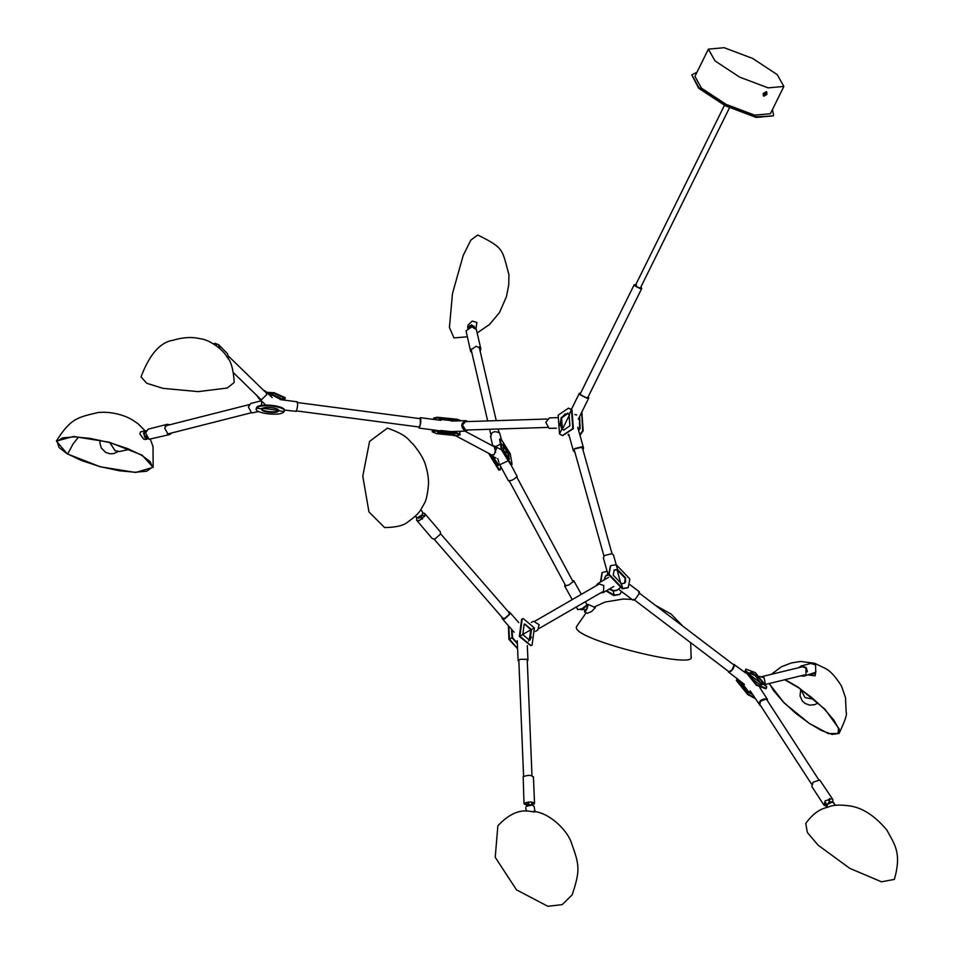 <?xml version="1.0" encoding="UTF-8"?>
<svg xmlns="http://www.w3.org/2000/svg" width="954" height="954" viewBox="0 0 954 954"><rect width="100%" height="100%" fill="white"/><g stroke="black" fill="none" stroke-linecap="round" stroke-linejoin="round"><path stroke-width="1.43" d="M144.066 432.937L145.64 432.567M145.246 437.826L146.833 437.457M146.177 436.276L144.424 436.682M261.277 400.775L250.759 403.482L248.386 407.012L251.641 412.927L258.737 411.591M263.411 390.15L265.51 391.212L266.762 394.61L261.766 399.452L258.713 398.319L257.544 396.196M284.256 410.041L296.217 411.389C297.779 406.511 298.006 403.387 296.909 402.028M280.011 399.118L273.035 395.421L269.624 395.159L272.892 395.397L280.214 398.617L280.261 397.949L273.082 394.753L268.921 394.491M283.612 400.036L285.163 398.319L274.12 393.382L267.358 392.988M285.163 398.319L285.21 397.651L274.168 392.714L266.691 392.344M257.246 395.91L258.784 398.402M278.485 410.387L262.064 408.217C259.333 411.174 276.648 413.464 278.485 410.387L278.568 410.256M261.825 409.349L262.016 408.884C263.841 405.82 281.168 408.097 278.437 411.055C276.6 414.131 259.285 411.842 262.016 408.884L256.543 408.169C259.595 403.041 288.466 406.857 283.91 411.782C280.858 416.898 251.987 413.082 256.543 408.169L256.59 407.501C259.643 402.373 288.513 406.189 283.958 411.114M284.268 410.339L283.91 411.782L278.616 410.59M169.824 434.523L168.154 434.44L164.684 428.096L167.236 424.327L148.156 429.169L145.604 432.937L149.074 439.281L169.824 434.523L171.744 432.961M167.236 424.327L169.669 424.792M145.568 430.767L140.536 431.864L139.856 433.951L143.649 439.09L145.163 439.484L147.369 438.995L145.568 438.673L143.494 433.152L146.236 430.731M129.494 449.358L119.572 451.516L115.1 450.705L109.853 442.68M67.245 453.854L100.146 466.756L135.683 472.48L153.141 467.317L142.063 455.106L109.161 442.191L73.625 436.479L56.369 441.046L67.245 453.854L59.076 447.521L57.037 441.38L62.63 437.886L74.114 436.86L89.903 438.339L109.257 442.513L127.8 448.666L141.55 455.201L150.16 461.641L152.413 467.162L146.618 471.228L135.134 472.254L119.345 470.775L99.991 466.613L81.436 460.496L67.674 453.961L73.053 443.98L78.502 437.039M228.125 358.823L228.578 357.023L227.338 353.517L218.597 344.68L219.814 348.544M218.597 344.68L215.21 343.38L213.398 343.786M215.544 345.157L216.653 345.181L215.998 345.467M234.207 382.459L227.255 388.016L198.325 391.629L163.086 388.361L146.725 383.281L141.001 376.89C149.48 354.578 160.057 342.391 172.757 340.316C182.858 337.287 191.885 336.738 199.839 338.658C209.522 339.457 223.451 349.963 226.897 356.856C231.011 360.994 233.444 369.52 234.207 382.459M617.512 569.478L625.693 578.005L624.739 583.156L621.412 583.705L613.231 575.167L614.185 570.027L617.512 569.478L616.201 564.732L629.843 578.947L628.245 587.533L622.712 588.451L609.081 574.225L610.667 565.65L616.201 564.732L613.482 554.978L611.741 553.725L604.526 555.538L603.345 557.816L607.913 574.165M608.58 577.349L597.812 583.562L603.763 585.446L603.5 592.374L600.388 593.054M597.812 583.562L596.107 585.792M618.419 589.119L632.943 600.149L635.197 599.339L639.442 593.293L639.311 591.766L630.034 584.73M624.5 583.323L625.252 578.362L617.059 569.824L613.971 570.218M617.131 569.776L617.906 570.075L617.131 569.776M625.478 579.507L625.562 582.119M628.018 587.7L622.27 588.809L608.64 574.582L610.453 565.829M619.861 587.974L617.202 590.109L613.494 590.681L609.797 588.797L613.601 590.705L616.964 590.276M609.284 589.095L613.16 591.063L616.749 590.466M606.577 590.645L614.293 595.213L619.826 594.294L621.603 591.54M606.076 590.943L613.851 595.57L619.599 594.461M608.187 575.143L605.766 575.882L604.431 579.746L605.766 575.882L608.425 573.748M605.551 576.073L603.977 579.996M607.138 571.374L602.248 572.412L600.901 581.773M602.034 572.603L600.424 582.047M575.393 448.809L581.153 447.354L582.548 448.356L612.063 553.809M588.201 396.769L588.773 397.997L586.793 398.176L580.163 394.813L579.328 393.334L571.41 409.361M580.652 393.036L579.328 393.334M574.845 452.089L573.426 450.92L574.606 448.642L581.821 446.818L583.562 448.07L582.954 449.811M557.136 417.649L549.504 417.888L545.771 422.288L549.087 428.334L556.432 428.203M568.095 434.69L569.252 436.05M578.494 430.015L579.567 428.251L579.448 416.85L579.638 428.119L578.494 430.015M578.649 430.588L580.092 428.358L579.615 416.528M579.829 434.797L582.655 430.707L581.713 412.271M579.972 435.298L583.168 430.814L581.845 412.009M567.547 413.69L561.608 417.947L562.407 429.228L563.945 430.123M559.497 433.963L558.162 415.157L568.501 408.145L571.482 409.731L572.817 428.537L562.478 435.549L559.497 433.963L561.894 429.121L561.095 417.828L567.296 413.619L569.085 414.573L569.884 425.866L563.683 430.075L561.894 429.121L560.463 425.234M559.95 425.114L561.238 417.613L567.964 413.046M568.751 408.205L571.995 409.838L573.33 428.656L562.729 435.608M561.882 429.121L561.691 417.852L565.269 413.738M586.245 397.675L587.831 397.532L641.756 288.442L640.182 288.585L634.875 285.89L634.207 284.709L580.282 393.799L580.95 394.98L586.245 397.675M634.207 284.709L635.841 284.578M640.873 287.059L641.756 288.442M636.521 285.234C634.815 285.544 635.793 286.427 639.442 287.905L640.492 287.81L729.476 107.826M766.861 92.013L763.164 93.468L764.011 96.163L763.367 95.829M768.113 87.863L739.696 77.155L715.059 60.949L708.393 49.131L724.158 47.7L752.575 58.409L777.224 74.615L783.878 86.444L768.113 87.863M708.393 49.131L694.917 76.403L701.572 88.221L726.221 104.427L754.638 115.136L770.391 113.717L783.878 86.444M764.011 96.163L766.992 94.315L766.229 91.691M766.694 92.037L766.849 94.243L763.379 95.662L763.224 93.456L766.348 91.727M764.011 94.792L765.06 92.681L766.05 92.908L765.013 95.018L764.011 94.792M763.701 94.506L764.703 94.732L765.74 92.621M691.769 74.841L698.686 88.269L725.386 105.811L756.164 117.425L773.241 115.875L756.462 116.817L725.684 105.214L698.984 87.661L691.769 74.841L696.992 72.194M773.539 115.267L772.478 109.507M828.358 799.869L829.944 802.219M827.035 804.735L825.711 802.767M829.324 798.51L829.646 801.408L827.392 804.341L831.161 801.968M827.392 805.295L825.437 804.449L827.237 804.413M818.77 779.776L766.861 699.819L765.931 699.127L760.565 701.142L759.801 704.41L811.711 784.355M762.198 676.553L802.517 666.763L806.416 668.098L807.394 671.819M760.648 705.71L760.123 705.543C758.311 701.512 760.445 699.234 766.551 698.686L767.72 701.142M750.19 690.839L760.123 705.543M765.191 683.088L764.082 677.781L759.718 676.422M745.563 672.916L734.723 664.998C732.91 670.018 730.764 672.308 728.296 671.854L744.43 684.4M734.473 664.509L733.399 664.58M761.96 684.674L755.21 675.575L749.784 673.25M766.336 688.323L765.883 688.812L756.379 685.27L745.05 671.163L745.873 669.112L755.377 672.653L766.706 686.761L766.336 688.323L756.832 684.781L745.503 670.674L745.873 669.112M745.503 670.674L749.749 673.894C748.83 668.945 762.246 679.117 762.461 683.541C763.379 688.49 749.963 678.318 749.749 673.894L749.963 672.964M766.706 686.761L762.461 683.541L762.246 684.483M740.972 681.776L748.33 691.459L752.026 693.677L748.21 691.364L740.972 681.776M740.841 681.681L740.507 682.778L747.864 691.948L752.539 694.476M736.941 678.723L736.798 679.963L748.127 694.059L754.686 697.791M737.156 678.401L736.333 680.452L747.674 694.548L755.139 698.495M633.575 599.315L728.963 671.771L731.968 669.97L734.055 665.069L638.667 592.613M832.818 799.464L819.736 780.014L813.023 782.256L811.878 786.549L823.982 805.188L825.127 800.895L831.84 798.665L832.818 799.464L832.854 801.98M823.982 805.188L826.558 806.261M881.52 881.806L849.811 868.379L818.138 845.208L807.382 832.532L805.748 823.397C817.089 808.038 825.723 808.193 829.61 806.524C833.808 804.854 840.689 804.663 850.252 805.975C862.953 808.038 875.14 816.052 886.803 830.016C894.613 844.493 901.9 852.685 894.375 879.421L881.52 881.806M801.157 665.975L805.927 667.43L806.035 674.836L803.817 676.159L815.694 672.308L815.598 664.89L810.817 663.435L801.157 665.975L798.581 667.717M803.817 676.159L800.68 675.873M808.455 674.943L815.05 675.861L815.92 671.354M813.726 699.234L805.033 697.624L800.752 689.265M784.701 679.749L798.367 687.643L811.484 697.374L824.471 709.168L834.082 720.389L838.53 728.606L838.065 733.554L832.115 734.425L821.525 730.537L809.159 723.287L796.041 713.556L783.067 701.727L773.467 690.493L769.437 683.458M769.127 683.541L784.224 703.003L809.29 723.418L828.477 733.638L839.079 733.435L839.162 728.928L824.96 709.263L798.367 687.321L785.166 679.642M434.118 539.201L502.71 618.12L504.583 618.466L509.114 614.591L509.066 612.599L440.569 533.775M517.235 640.611L518.129 660.609L519.978 659.333L526.882 659.297L527.956 660.18L527.276 660.991M518.129 660.609L518.869 661.361M518.821 622.664L509.591 612.122L509.734 614.257L504.594 618.943L502.186 618.597L501.864 617.155M509.591 612.122L508.208 611.609M535.397 631.429L537.77 630.069L539.153 624.703L533.584 621.245L531.306 622.437M529.172 640.241L530.925 629.747L524.533 624.083M530.722 645.643L519.346 636.39L521.623 619.206L522.983 618.681M519.894 636.235L522.172 619.051L523.257 618.597L534.359 627.923L532.082 645.107L530.996 645.572L519.894 636.235L522.78 634.577L524.151 624.262L524.807 623.988L531.473 629.592L530.102 639.895L529.446 640.17L522.78 634.577M531.521 637.165L528.54 641.16M511.893 629.676L512.56 637.606L517.366 643.473L512.62 637.749L511.893 629.676M511.523 629.246L512.012 637.761L517.378 643.819M508.732 626.074L509.484 639.216L517.593 648.493M508.399 625.681L508.935 639.383L517.605 648.792M533.429 776.747L534.514 803.387L531.843 804.949M526.787 805.152L524.008 803.828L524.283 803.268C529.768 801.408 533.095 801.634 534.24 803.948M533.155 777.307C531.998 774.994 528.683 774.767 523.186 776.628L524.008 803.828M533.036 811.365L533.226 811.389C549.265 812.558 566.366 829.586 570.874 841.321C579.316 864.896 580.7 869.201 572.197 894.804L562.18 904.63L547.858 906.3L516.484 889.832L495.221 857.276L497.857 825.83C507.91 814.99 517.927 810.053 527.92 811.007L534.443 811.997M531.783 804.604L531.819 802.075M528.862 801.98L528.397 804.937M527.025 805.605L526.405 802.338M527.371 805.391L527.061 803.662M528.373 802.016L528.874 804.794M422.872 512.918L424.709 513.479L424.84 515.768L419.271 520.705L416.695 520.3L416.719 517.64M416.695 520.3L432.317 538.64L434.893 539.058L440.45 534.109L440.331 531.819L424.709 513.479M369.592 441.38L387.372 428.131C408.288 435.394 408.348 440.343 413.32 444.409C420.309 452.983 424.506 460.317 425.925 466.399C427.881 473.196 428.716 479.325 428.453 484.799C427.523 494.721 426.068 501.088 424.065 503.927C420.32 510.235 420.797 512.536 407.835 522.005C403.59 525.594 395.85 527.443 384.605 527.55L368.959 511.904L362.77 476.213L369.592 441.38M424.458 516.567L422.431 515.017M420.249 517.116L422.67 518.749M420.523 516.961L421.978 519.119M418.878 518.463L418.412 517.76M468.044 429.98L464.992 431.041C460.365 426.486 460.734 423.027 466.124 420.666L451.373 421.048M467.77 421.573L466.124 420.666M453.663 435.644L456.823 435.632M460.424 431.28L459.518 433.569M418.663 426.963L419.2 428.048C420.881 423.91 421.263 420.44 420.332 417.673L440.986 420.344M420.332 417.673L419.76 418.615M456.37 420.881L440.796 418.746L438.435 419.927L440.629 419.438L454.509 420.941L440.724 419.438L438.423 420.01M460.031 420.762L437.147 417.947L433.629 418.711L434.69 419.522M461.426 420.726L456.918 419.223L437.23 417.256L433.7 418.019L433.629 418.711M447.438 431.78L445.232 431.542M438.303 432.174L454.08 433.879M440.903 430.504L451.898 431.697L440.903 430.504M432.198 431.864L432.269 431.172L435.799 430.409L455.499 432.377L460.174 434.201L460.102 434.893L456.572 435.644L436.884 433.688L432.198 431.864L435.728 431.101L455.416 433.068L460.102 434.893M440.593 433.557L437.779 432.472L439.889 432.007L451.707 433.188L454.521 434.285L452.411 434.738L436.884 433.688M547.179 419.009L465.421 421.644L462.451 425.174L465.695 430.063L547.441 427.428M296.014 410.84L419.223 427.034L420.309 424.244L420.32 418.687L297.111 402.493M495.615 452.423L494.315 446.77L464.956 431.136M576.288 606.982L577.754 609.642L582.023 608.759L586.996 604.848L585.398 601.712M572.472 580.592L573.855 581.069L568.882 584.981L564.613 585.863L572.209 599.613M565.114 584.695L564.613 585.863M469.905 327.162L470.107 325.552M470.024 325.576L469.821 327.198M474.162 326.113L474.031 327.186M476.046 328.462L476.869 322.452L472.206 321.069L468.009 325.219L467.71 327.258L471.646 324.873L476.01 328.665M467.233 336.798L453.985 337.919L449.417 327.508L452.47 293.51L463.239 255.362L470.859 240.098L477.763 235.006C504.69 248.41 501.804 249.173 508.899 274.537L508.768 284.697L506.502 296.479L499.514 312.542L489.557 324.455L477.143 332.958M471.813 326.852L466.053 330.811L470.572 351.203L470.537 350.166L476.296 346.207L480.828 348.83L476.344 329.476L471.813 326.852M471.944 353.04L470.572 351.203M480.196 351.382L480.828 348.83M491.644 455.714L497.618 465.373L498.823 465.17L492.598 456.227L498.238 465.087L499.157 463.62M498.894 462.201L497.702 458.564M490.213 454.951L499.383 469.773L500.29 469.905L500.611 466.303M489.247 454.354L498.763 470.072L500.29 469.905M509.341 459.279L507.981 453.269L502.341 444.337M512.107 464.371L510.581 464.526L501.434 449.763L499.574 439.245L501.1 439.09L510.247 453.865L512.107 464.371L511.201 464.24L502.054 449.465L500.194 438.959M508.601 452.983L509.174 459.208L503.688 450.348L503.116 444.123L508.601 452.983L510.247 453.865M500.659 449.382L494.518 446.09L496.545 448.38L493.957 454.831L489.867 454.76L488.078 452.983M494.518 446.09L492.097 445.578M508.375 480.482C510.867 481.174 513.765 479.802 517.092 476.392L510.891 464.67M501.291 439.21L499.61 432.901C493.945 430.528 491.036 431.888 490.893 436.992M588.165 604.431L595.368 607.662L591.707 611.419L587.39 613.279L584.79 612.134L586.829 609.284L588.26 604.55L586.436 606.04M691.006 656.292C698.96 670.614 578.041 640.838 576.383 628.054L576.359 626.85L586.161 612.742M580.223 609.511L582.596 609.761L585.41 606.672M587.509 606.517L586.245 605.945L587.497 606.565M585.839 610.31L582.214 608.664M280.059 398.45L284.852 399.082M148.049 438.733L147.369 438.995L148.049 438.733M146.081 431.029L143.971 433.247L145.89 438.303L147.787 438.53M617.059 569.824L620.971 584.063M621.412 583.705L622.712 588.451M613.16 591.063L614.293 595.213M562.407 429.228L569.598 414.692M569.085 414.573L571.482 409.731M749.284 674.383L762.007 684.03M736.798 679.963L740.507 682.778M827.142 804.759L826.808 807.358M835.668 805.379L832.58 801.956L827.321 804.484M815.801 672.188L815.11 673.512L809.743 674.597M810.506 674.406L815.05 672.88M522.243 634.732L530.925 629.747M531.473 629.592L534.359 627.923M509.484 639.216L512.012 637.761M526.179 806.488L526.214 806.297C528.409 804.115 530.996 804.067 534.013 806.178L531.772 804.747L526.179 806.488M526.465 806.19L532.761 804.985M415.515 516.746L417.494 517.724L422.55 514.588L422.562 512.131C422.825 515.72 421.179 517.605 417.602 517.807L415.217 516.305M421.942 515.565L417.769 517.664M453.603 420.022L456.847 419.915M440.665 432.866L448.404 432.615M451.707 433.188L455.416 433.068M467.794 328.212L467.71 327.258L467.782 328.224M475.676 328.236L471.634 325.374L468.02 328.057M491.668 455.773L490.237 455.01M507.981 453.269L503.068 450.634M503.688 450.348L502.054 449.465M584.79 612.134L584.79 609.833L584.516 611.562L586.483 609.069L587.795 604.717L586.448 606.04M167.379 434.058L251.272 412.772M249.185 404.615L165.304 425.901M233.551 372.847L259.178 397.782M265.045 391.748L228.578 356.259M265.51 391.212L272.2 397.627M265.391 404.723L258.713 398.319M280.142 399.571L297.207 401.825M257.175 396.244L257.222 395.576M261.408 405.462L261.73 401.217M100.122 440.271L99.908 443.085L101.243 447.891L105.524 452.327L109.841 453.782L113.8 453.579L118.01 451.624M56.369 441.046C71.037 417.47 79.039 417.232 97.797 412.569C107.23 411.401 121.766 413.523 132.427 419.927L137.984 423.683L145.139 430.862M150.386 439.436L153.034 446.532L153.141 467.317M603.071 592.672L613.839 586.46M603.954 556.075L574.439 450.634M578.279 419.211L588.773 397.997M573.426 450.92L568.751 434.273M577.73 427.297L583.562 448.07M576.765 414.99L574.785 414.549M724.444 105.334L635.459 285.329M804.508 674.943L765.871 684.328M767.469 699.449L759.778 687.548M833.82 802.708C832.258 800.943 830.075 801.479 827.285 804.341L826.903 807.513M800.74 689.492L800.036 696.003L802.242 700.892L804.926 703.372L809.541 705.137L814.776 704.672L817.995 702.967M771.285 674.347L781.469 666.751L791.236 662.982L800.597 661.456L814.656 663.257L825.592 668.587C830.35 670.948 835.668 676.78 841.523 686.105L845.506 697.672L846.186 712.519C847.343 713.974 844.97 720.938 839.079 733.435M534.979 621.137L598.277 584.552M602.487 591.838L539.189 628.436M531.986 775.697L527.252 660.228M518.833 660.573L523.591 776.329M527.956 660.18L527.312 645.619M502.186 618.597L514.111 632.216M526.393 811.15L525.737 807.764M534.013 806.178L535.099 811.842M420.869 509.567L422.562 512.131M465.731 431.113L451.707 431.566M436.682 430.397L419.08 428.084M455.296 433.665L455.368 432.973M455.44 432.353L455.535 431.446M455.893 435.859L490.213 454.116M581.32 594.342L573.831 580.771M499.669 444.624L495.46 446.603M498.823 465.17L507.421 461.14M489.867 454.76L496.008 458.051M499.753 464.741L508.41 480.768M490.463 436.061L492.681 445.578M573.247 582.023L516.758 477.012M509.341 481.019L565.853 586.054M479.158 346.898L496.259 420.654M498.191 429.014L498.942 432.245M490.738 434.153L489.617 429.288M487.673 420.929L470.99 348.949M690.708 642.71L691.101 657.187M594.127 607.042L605.003 602.069L623.391 599.017L631.989 599.422M655.362 605.289L671.222 614.173L682.814 626.146"/></g></svg>
